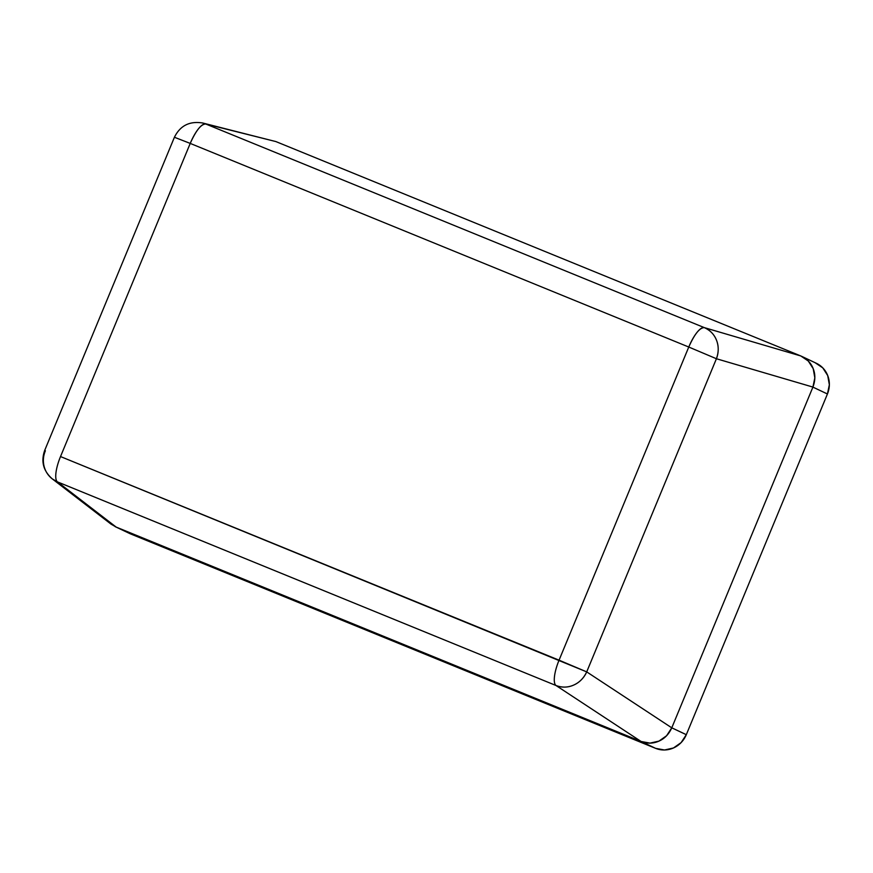 <?xml version="1.0" encoding="UTF-8"?>
<svg xmlns="http://www.w3.org/2000/svg" width="873" height="873" viewBox="0 0 873 873"><rect width="100%" height="100%" fill="white"/><g stroke="black" fill="none" stroke-linecap="round" stroke-linejoin="round"><path stroke-width="1.31" d="M269.746 140.029L202.722 123.006A24.258 23.473 104.1 0 1 205.755 123.999L704.293 327.615L800.792 355.955L275.868 141.568L205.755 123.999L275.868 141.568L800.792 355.955L808.278 361.007L813.21 368.69L814.836 377.845L812.916 387.077L716.417 358.738L586.711 671.883L671.774 727.831L812.916 387.077L671.774 727.831L666.59 735.743L658.951 741.112L650.003 743.119L641.109 741.483L556.046 685.523L57.498 481.907L116.174 527.085L641.109 741.483L116.174 527.085L110.751 523.909M60.521 456.557L190.227 143.412L688.764 347.028L559.058 660.174L60.521 456.557L190.227 143.412L174.414 137.257C180.198 125.603 189.637 120.856 202.732 123.006L205.755 123.999A24.258 7.3 112.2 0 0 190.227 143.412C195.989 130.503 201.161 124.031 205.755 123.999L704.293 327.615A24.258 22.709 106.4 0 1 716.417 358.738L812.916 387.077C815.382 380.552 815.48 374.43 813.21 368.69C810.995 362.928 806.859 358.683 800.792 355.955L704.293 327.615C699.699 327.648 694.526 334.119 688.764 347.028A24.258 7.3 -67.8 0 1 704.293 327.615C710.24 330.3 714.321 334.534 716.537 340.295C718.806 346.024 718.763 352.168 716.417 358.738L688.764 347.028L716.417 358.738L586.711 671.883A24.258 22.676 123.3 0 1 556.046 685.523L641.109 741.483C647.351 743.785 653.299 743.654 658.951 741.112C664.626 738.613 668.904 734.193 671.774 727.831L586.711 671.883L60.521 456.557A24.258 7.3 112.2 0 0 57.498 481.907A24.258 23.44 127.6 0 1 52.315 478.917A24.258 23.44 127.6 0 1 45.385 450.784L44.698 450.403L174.414 137.257L190.227 143.412L688.764 347.028L559.058 660.174A24.258 7.3 112.2 0 0 556.046 685.523A24.258 7.3 -67.8 0 1 559.058 660.174L586.711 671.883C583.731 678.168 579.41 682.555 573.736 685.054C568.083 687.597 562.179 687.76 556.046 685.523L57.498 481.907A24.258 7.3 -67.8 0 1 60.521 456.557M116.174 527.085L57.498 481.907L52.325 478.917L111.046 524.138L116.174 527.085L641.077 741.472L116.207 527.096A24.258 23.134 115.4 0 1 116.174 527.085M275.868 141.568L800.792 355.955A24.258 23.134 115.4 0 0 800.77 355.944L275.89 141.579A24.258 23.134 115.4 0 1 275.89 141.579M815.284 362.83L822.781 367.882L827.713 375.576L829.35 384.742L827.429 393.985L812.905 387.11A24.258 23.134 115.4 0 0 812.916 387.077L671.774 727.831L812.905 387.11L827.429 393.985L686.309 734.684L671.784 727.809A24.258 23.134 115.4 0 1 671.774 727.831L686.309 734.684L681.126 742.596L673.465 747.975L664.506 749.994L655.601 748.347L130.732 533.981L116.207 527.096L130.732 533.981L655.601 748.347A24.258 23.134 -64.6 0 0 686.309 734.684L827.429 393.985A24.258 23.134 -64.6 0 0 816.397 363.31L801.872 356.435M641.109 741.483L655.601 748.347L641.077 741.472A24.258 23.134 115.4 0 0 641.109 741.483M115.105 526.615L129.63 533.49A24.258 23.134 -64.6 0 0 130.732 533.981M52.325 478.917C43.334 470.994 40.791 461.49 44.698 450.403"/></g></svg>
